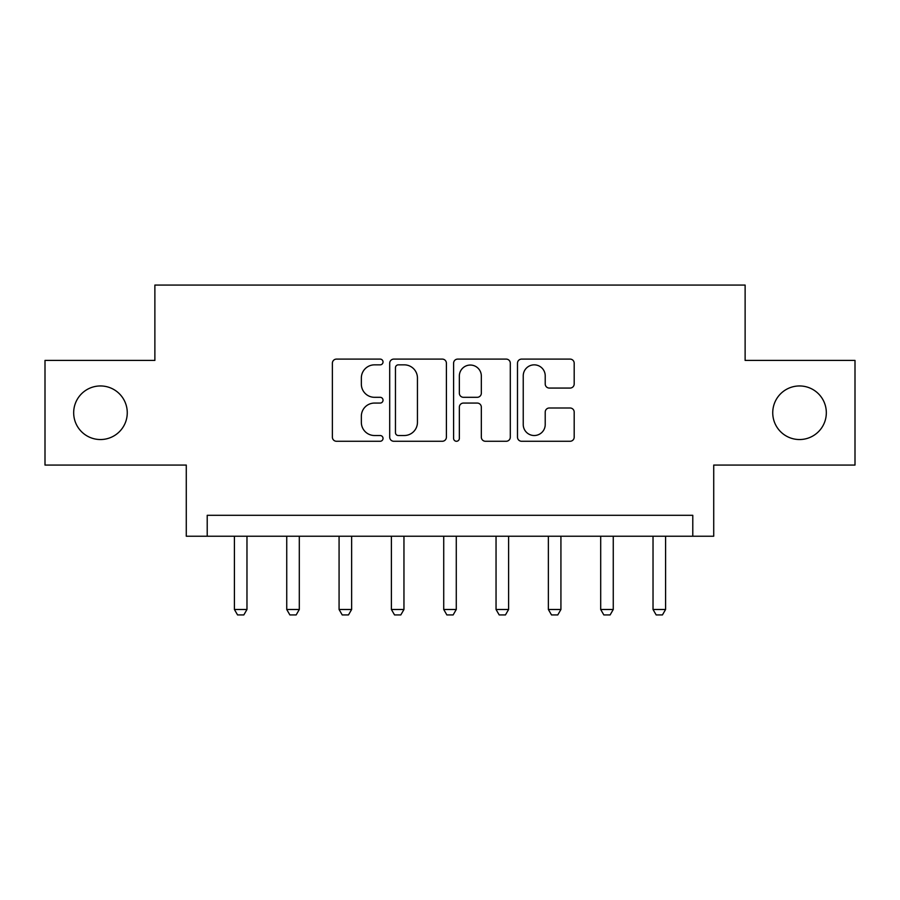 <?xml version="1.0" encoding="UTF-8"?>
<svg xmlns="http://www.w3.org/2000/svg" width="900" height="900" viewBox="0 0 900 900"><rect width="100%" height="100%" fill="white"/><g stroke="black" fill="none" stroke-linecap="round" stroke-linejoin="round"><path stroke-width="1.35" d="M383.029 361.969A2.88 2.88 0 0 0 380.149 359.1L336.488 359.1A4.106 4.106 0 0 0 332.381 363.206L332.381 437.164A4.106 4.106 0 0 0 336.488 441.27L380.149 441.27A2.88 2.88 0 0 0 383.029 438.401A2.88 2.88 0 0 0 380.149 435.521L374.501 435.521A13.151 13.151 0 0 1 361.35 422.37L361.35 416.216A13.151 13.151 0 0 1 374.501 403.065L380.149 403.065A2.88 2.88 0 0 0 383.029 400.185A2.88 2.88 0 0 0 380.149 397.305L374.501 397.305A13.151 13.151 0 0 1 361.35 384.165L361.35 378A13.151 13.151 0 0 1 374.501 364.849L380.149 364.849A2.88 2.88 0 0 0 383.029 361.969M772.74 412.74A26.786 26.786 0 0 0 799.538 439.537A26.786 26.786 0 0 0 826.324 412.74A26.786 26.786 0 0 0 799.538 385.954A26.786 26.786 0 0 0 772.74 412.74M73.676 412.74A26.786 26.786 0 0 0 100.462 439.537A26.786 26.786 0 0 0 127.26 412.74A26.786 26.786 0 0 0 100.462 385.954A26.786 26.786 0 0 0 73.676 412.74M570.082 388.069A4.106 4.106 0 0 0 574.189 383.951L574.189 363.206A4.106 4.106 0 0 0 570.082 359.1L521.595 359.1A4.106 4.106 0 0 0 517.489 363.206L517.489 437.164A4.106 4.106 0 0 0 521.595 441.27L570.082 441.27A4.106 4.106 0 0 0 574.189 437.164L574.189 412.099A4.106 4.106 0 0 0 570.082 407.993L549.337 407.993A4.106 4.106 0 0 0 545.22 412.099L545.22 424.53A10.991 10.991 0 0 1 534.229 435.521A10.991 10.991 0 0 1 523.238 424.53L523.238 375.84A10.991 10.991 0 0 1 534.229 364.849A10.991 10.991 0 0 1 545.22 375.84L545.22 383.951A4.106 4.106 0 0 0 549.337 388.069L570.082 388.069M692.786 536.231L713.722 536.231L713.722 465.075L855 465.075L855 360.416L745.121 360.416L745.121 285.075L154.879 285.075L154.879 360.416L45 360.416L45 465.075L186.278 465.075L186.278 536.231L692.786 536.231L692.786 515.306L207.214 515.306L207.214 536.231M446.4 363.206A4.106 4.106 0 0 0 442.294 359.1L393.806 359.1A4.106 4.106 0 0 0 389.7 363.206L389.7 437.164A4.106 4.106 0 0 0 393.806 441.27L442.294 441.27A4.106 4.106 0 0 0 446.4 437.164L446.4 363.206M457.706 359.1L506.194 359.1A4.106 4.106 0 0 1 510.3 363.206L510.3 437.164A4.106 4.106 0 0 1 506.194 441.27L485.438 441.27A4.106 4.106 0 0 1 481.331 437.164L481.331 407.171A4.106 4.106 0 0 0 477.225 403.065L463.455 403.065A4.106 4.106 0 0 0 459.349 407.171L459.349 438.401A2.88 2.88 0 0 1 456.469 441.27A2.88 2.88 0 0 1 453.6 438.401L453.6 363.206A4.106 4.106 0 0 1 457.706 359.1M398.329 364.849A2.88 2.88 0 0 0 395.46 367.729L395.46 432.641A2.88 2.88 0 0 0 398.329 435.521L404.291 435.521A13.151 13.151 0 0 0 417.442 422.37L417.442 378A13.151 13.151 0 0 0 404.291 364.849L398.329 364.849M481.331 376.043A10.991 10.991 0 0 0 470.34 365.051A10.991 10.991 0 0 0 459.349 376.043L459.349 393.199A4.106 4.106 0 0 0 463.455 397.305L477.225 397.305A4.106 4.106 0 0 0 481.331 393.199L481.331 376.043M234.416 536.231L234.416 609.491L246.971 609.491L246.971 536.231M246.971 609.491L243.833 614.925L237.555 614.925L234.416 609.491M286.74 536.231L286.74 609.491L299.306 609.491L299.306 536.231M299.306 609.491L296.168 614.925L289.879 614.925L286.74 609.491M339.075 536.231L339.075 609.491L351.63 609.491L351.63 536.231M351.63 609.491L348.491 614.925L342.214 614.925L339.075 609.491M391.399 536.231L391.399 609.491L403.954 609.491L403.954 536.231M403.954 609.491L400.815 614.925L394.537 614.925L391.399 609.491M443.723 536.231L443.723 609.491L456.277 609.491L456.277 536.231M456.277 609.491L453.139 614.925L446.861 614.925L443.723 609.491M496.046 536.231L496.046 609.491L508.601 609.491L508.601 536.231M508.601 609.491L505.463 614.925L499.185 614.925L496.046 609.491M548.37 536.231L548.37 609.491L560.925 609.491L560.925 536.231M560.925 609.491L557.786 614.925L551.509 614.925L548.37 609.491M600.694 536.231L600.694 609.491L613.26 609.491L613.26 536.231M613.26 609.491L610.121 614.925L603.832 614.925L600.694 609.491M653.029 536.231L653.029 609.491L665.584 609.491L665.584 536.231M665.584 609.491L662.445 614.925L656.168 614.925L653.029 609.491"/></g></svg>
